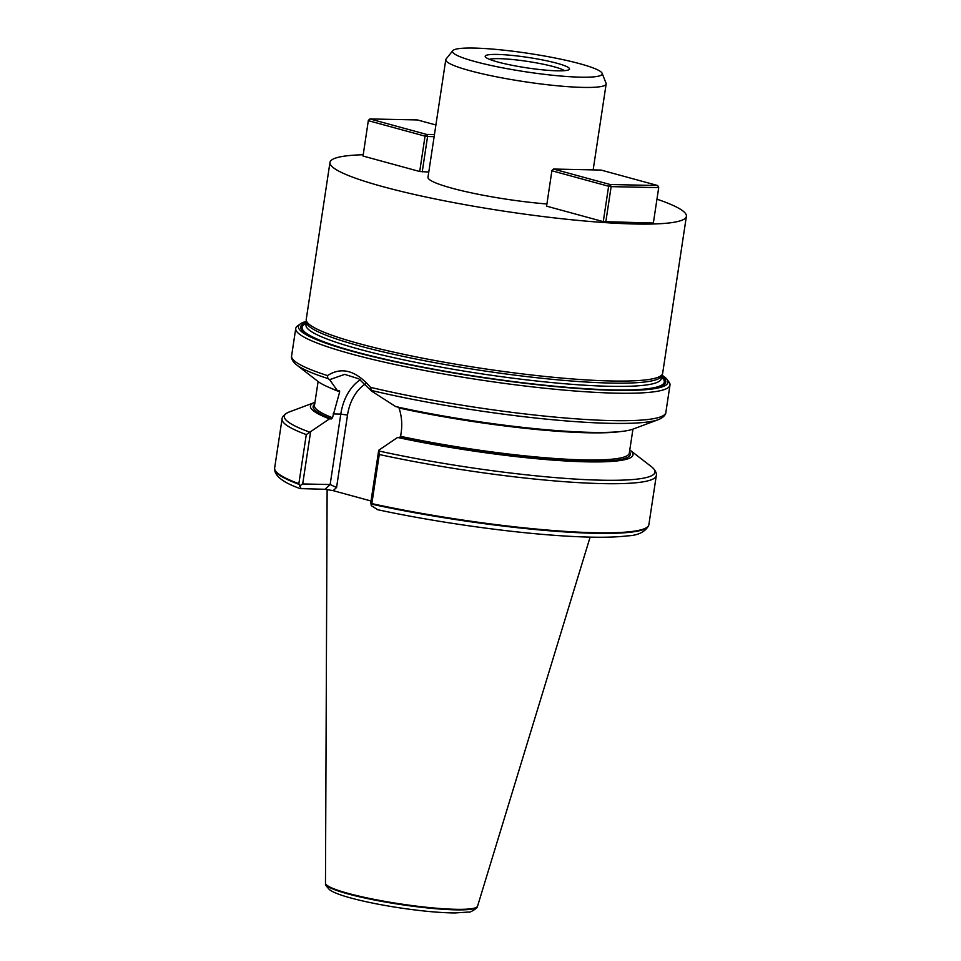 <?xml version="1.0" encoding="UTF-8"?>
<svg xmlns="http://www.w3.org/2000/svg" width="961" height="961" viewBox="0 0 961 961"><rect width="100%" height="100%" fill="white"/><g stroke="black" fill="none" stroke-linecap="round" stroke-linejoin="round"><path stroke-width="1.44" d="M428.774 172.031L419.705 171.514L363.03 156.042L368.363 120.353L363.03 156.042M605.79 222.003L611.136 186.626L658.705 187.647L657.708 185.533L601.033 170.061L553.464 169.04L610.139 184.512L657.708 185.533L658.705 187.647L653.36 223.012L603.268 221.631L546.593 206.159L551.926 170.469L546.593 206.159M452.799 50.681A75.703 9.31 -171.4 0 1 501.618 49.948A75.703 9.31 -171.4 0 1 579.927 63.75A75.703 9.31 -171.4 0 1 602.103 73.252A75.703 9.31 -171.4 0 1 525.955 71.835A75.703 9.31 -171.4 0 1 452.799 50.681L446.084 59.017A81.108 9.982 8.6 0 0 445.772 59.69L427.993 177.244A81.108 9.982 8.6 0 0 546.857 203.972M363.162 154.745A180.236 22.175 8.6 0 0 329.971 162.421A180.236 22.175 8.6 0 0 504.873 211.288A180.236 22.175 8.6 0 0 686.394 216.321A180.236 22.175 8.6 0 0 656.964 199.179M329.971 162.421L306.235 319.388A180.236 22.175 8.6 0 0 306.223 320.133A180.236 22.175 8.6 0 0 481.125 368.267A180.236 22.175 8.6 0 0 662.441 374.009A180.236 22.175 8.6 0 0 662.658 373.288L686.394 216.321M371.042 501.005L333.143 490.651L325.022 489.281L300.18 488.596C285.189 483.311 276.768 477.533 274.918 471.262L274.606 468.56A189.245 23.28 -171.4 0 1 274.642 468.055L282.066 418.948A189.245 23.28 -171.4 0 0 306.283 434.588L329.467 418.876A163.13 20.073 -171.4 0 1 314.872 402.383A163.13 20.073 -171.4 0 1 314.956 402.347M301.141 488.765L298.859 483.695A189.245 23.28 -171.4 0 1 274.606 468.56M298.859 483.695L306.283 434.588M397.734 406.671L399.043 408.005C401.662 416.017 402.371 424.185 401.181 432.51L400.605 436.342L399.548 437.507L397.566 437.459L378.718 450.253L379.271 454.505A189.245 23.28 -171.4 0 0 656.303 475.551L648.879 524.658A189.245 23.28 -171.4 0 1 648.759 525.15A189.245 23.28 -171.4 0 1 371.835 503.612L371.258 505.654L377.697 509.666M379.271 454.505L371.835 503.612M329.467 418.876L331.449 418.912L332.506 417.759L339.701 391.812L339.377 390.743L337.419 390.695A163.13 20.073 -171.4 0 1 318.031 381.469L296.541 364.856A187.443 23.052 -171.4 0 0 327.845 378.538L327.497 375.595C341.551 366.513 355.894 370.429 370.514 387.343L371.619 391.127L395.776 406.623A163.13 20.073 -171.4 0 0 633.035 429.111L658.465 419.597A187.443 23.052 -171.4 0 1 371.967 390.586M629.791 449.964A163.13 20.073 -171.4 0 1 629.863 450.024A163.13 20.073 -171.4 0 1 568.84 461.148A163.13 20.073 -171.4 0 1 397.566 437.459M329.251 387.511A159.202 19.58 -171.4 0 0 339.701 391.812L339.377 390.743M666.97 379.343L668.976 382.022A189.245 23.28 -171.4 0 1 669.985 385.097A189.245 23.28 -171.4 0 1 567.266 390.37A189.245 23.28 -171.4 0 1 374.67 359.894A189.245 23.28 -171.4 0 1 295.748 328.494A189.245 23.28 -171.4 0 1 297.622 325.863L300.325 323.893A186.842 22.98 8.6 0 0 479.779 377.156A186.842 22.98 8.6 0 0 666.97 379.343A186.842 22.98 8.6 0 0 661.949 375.15M590.114 537.127L477.557 906.187A76.916 9.466 -171.4 0 1 477.473 906.391A76.916 9.466 -171.4 0 1 428.786 907.508A76.916 9.466 -171.4 0 1 348.122 893.37A76.916 9.466 -171.4 0 1 325.503 883.411A76.916 9.466 -171.4 0 1 325.479 883.183L327.124 489.461M337.419 390.695L329.623 379.655L327.845 378.538M310.619 431.669L302.703 483.948L330.14 484.536L340.795 414.095L333.083 413.927M371.631 391.127L358.801 378.814L344.699 374.37L329.623 379.655M371.258 505.654L370.802 502.543L378.718 450.253M299.4 486.038L302.703 483.948M365.42 383.944A43.557 31.329 -88.8 0 0 347.51 415.08L336.566 487.491L330.14 484.536L325.022 489.281M306.367 321.37A186.842 22.98 8.6 0 0 300.325 323.893M306.391 322.403A184.608 22.704 8.6 0 0 351.017 350.585A184.608 22.704 8.6 0 0 610.643 389.854A184.608 22.704 8.6 0 0 661.612 376.123M306.223 320.133L306.487 322.415A179.635 22.103 8.6 0 0 480.812 370.393A179.635 22.103 8.6 0 0 661.516 376.111L662.441 374.009M445.772 59.69A81.108 9.982 8.6 0 0 524.466 81.685A81.108 9.982 8.6 0 0 606.163 83.943A81.108 9.982 8.6 0 0 606.055 83.211L602.103 73.252M556.972 63.258A42.656 5.249 -171.4 0 1 569.104 69.6A42.656 5.249 -171.4 0 1 526.568 67.811A42.656 5.249 -171.4 0 1 485.401 56.939A42.656 5.249 -171.4 0 1 509.042 55.125A42.656 5.249 -171.4 0 1 556.972 63.258M564.455 70.67A39.053 4.805 8.6 0 0 553.944 66.741A39.053 4.805 8.6 0 0 489.533 59.342M603.268 221.631L608.625 186.254L551.938 170.782L553.464 169.04L551.926 170.469M611.136 186.626L608.625 186.254L610.139 184.512L611.136 186.626M419.705 171.514L425.05 136.15L368.375 120.678L369.901 118.936L426.576 134.408L434.444 134.576M434.132 136.654L427.573 136.522L422.227 171.887M427.573 136.522L425.05 136.15L426.576 134.408L427.573 136.522M435.898 124.978L417.458 119.945L369.901 118.936L368.363 120.353M298.919 484.308A189.137 23.268 -171.4 0 1 274.618 469.172M309.202 431.969A187.443 23.052 -171.4 0 1 289.429 411.897C282.402 414.684 281.813 418.948 282.066 418.948M331.449 418.912A160.415 19.737 -171.4 0 1 314.667 404.293M629.503 451.91A160.415 19.737 -171.4 0 1 561.44 460.295A160.415 19.737 -171.4 0 1 399.548 437.507M332.506 417.759A159.202 19.58 -171.4 0 1 314.475 405.494L318.103 381.529M632.939 429.147L629.311 453.111A159.202 19.58 -171.4 0 1 400.605 436.342M620.518 431.561A159.202 19.58 -171.4 0 1 399.043 408.005M658.465 419.597C665.492 416.81 666.081 412.545 665.829 412.545A189.245 23.28 -171.4 0 1 563.122 417.819A189.245 23.28 -171.4 0 1 370.514 387.343M327.497 375.595A189.245 23.28 -171.4 0 1 291.591 355.942L295.748 328.494M348.17 893.97A76.712 9.442 -171.4 0 1 325.611 884.024C324.926 884.24 326.272 886.174 329.647 889.814L332.242 891.412C336.458 893.586 342.645 895.784 350.837 897.994C364.639 901.718 381.024 905.022 399.968 907.905C421.879 911.148 440.234 912.83 455.046 912.95L468.656 912.037C470.361 913.07 478.938 906.667 477.185 906.956A76.712 9.442 -171.4 0 1 428.63 908.061A76.712 9.442 -171.4 0 1 348.17 893.97M377.048 509.582C433.255 521.703 504.873 531.986 558.365 535.601C588.757 537.692 611.785 537.788 627.473 535.878C637.888 535.457 644.915 532.07 648.567 525.727A189.137 23.268 -171.4 0 1 371.715 504.177M656.303 475.551C656.543 475.611 657.24 471.37 651.354 466.638A187.443 23.052 -171.4 0 1 578.762 479.275A187.443 23.052 -171.4 0 1 379.018 451.033M347.51 415.08L340.795 414.095A48.362 34.788 91.2 0 1 360.267 379.775M336.566 487.491L333.143 490.651M306.223 323.473A183.155 22.535 8.6 0 0 351.522 350.729M610.127 389.842A183.155 22.535 8.6 0 0 661.456 377.192M306.439 322.043L305.994 324.962A179.635 22.103 8.6 0 0 480.32 373.637A179.635 22.103 8.6 0 0 661.24 378.646L661.228 378.67M314.872 402.383L289.429 411.897M665.829 412.545L669.985 385.097M325.611 884.024L325.503 883.411M629.863 450.024L651.354 466.638M291.591 355.942C291.351 355.882 290.654 360.123 296.541 364.856M661.673 375.763L661.24 378.646M606.163 83.943L593.153 169.893"/></g></svg>
